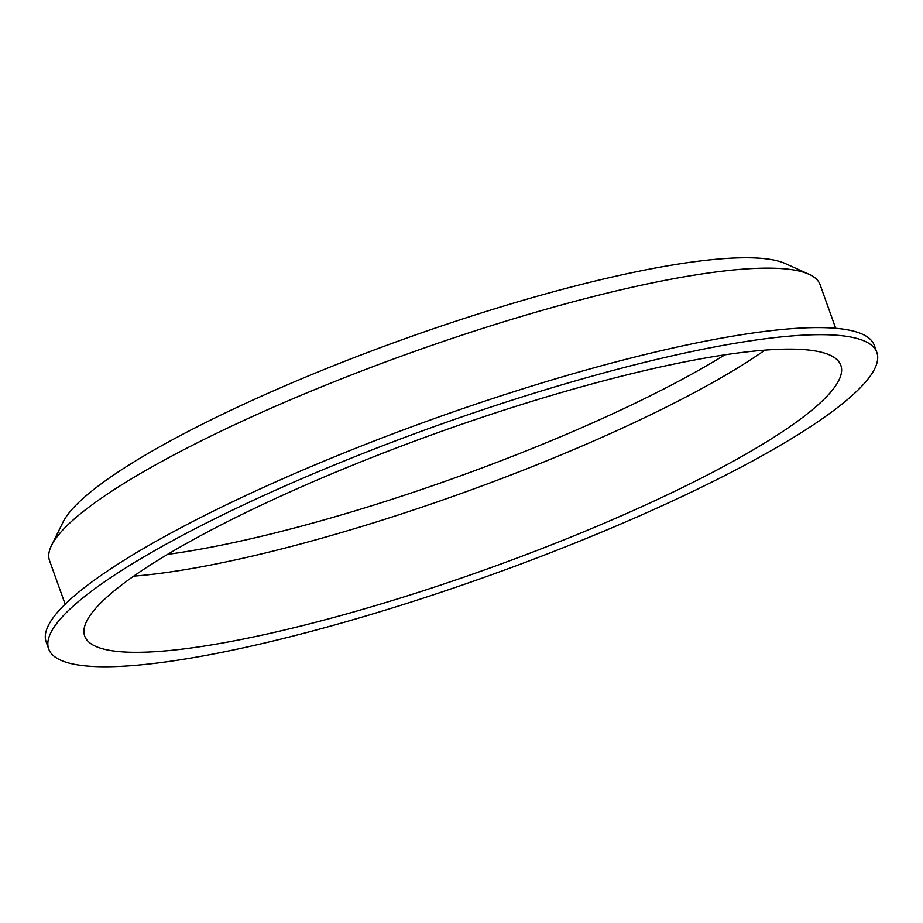 <?xml version="1.0" encoding="UTF-8"?>
<svg xmlns="http://www.w3.org/2000/svg" width="923" height="923" viewBox="0 0 923 923"><rect width="100%" height="100%" fill="white"/><g stroke="black" fill="none" stroke-linecap="round" stroke-linejoin="round"><path stroke-width="1.38" d="M835.696 328.288L820.086 284.676A409.224 73.875 160.3 0 0 808.963 274.258L785.381 263.586A390.302 70.46 160.3 0 0 404.782 338.764A390.302 70.46 160.3 0 0 62.96 522.256L51.503 545.47A409.224 73.875 160.3 0 0 49.53 560.573L65.152 604.184M167.605 554.354A387.129 69.883 160.3 0 0 724.901 354.813M133.708 576.137A401.574 72.49 160.3 0 0 763.956 350.809A401.574 72.49 160.3 0 0 764.913 350.14M790.873 425.964A401.574 72.49 160.3 0 0 840.841 365.346A401.574 72.49 160.3 0 0 438.333 432.472A401.574 72.49 160.3 0 0 84.697 636.085A401.574 72.49 160.3 0 0 376.561 605.28A401.574 72.49 160.3 0 0 790.873 425.964M822.116 418.846A439.821 79.401 160.3 0 0 876.85 352.448A439.821 79.401 160.3 0 0 436.002 425.964A439.821 79.401 160.3 0 0 48.688 648.984A439.821 79.401 160.3 0 0 368.358 615.237A439.821 79.401 160.3 0 0 822.116 418.846M876.85 352.448L874.312 345.375A439.821 79.401 160.3 0 0 433.464 418.88A439.821 79.401 160.3 0 0 46.15 641.9L48.688 648.984M808.963 274.258A409.224 73.875 160.3 0 0 409.904 353.071A409.224 73.875 160.3 0 0 51.503 545.47"/></g></svg>
